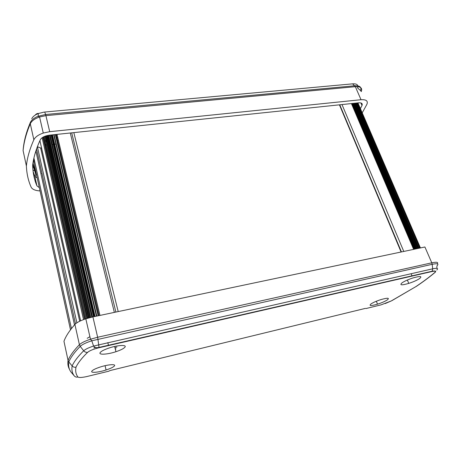 <?xml version="1.0" encoding="UTF-8"?>
<svg xmlns="http://www.w3.org/2000/svg" width="461" height="461" viewBox="0 0 461 461"><rect width="100%" height="100%" fill="white"/><g stroke="black" fill="none" stroke-linecap="round" stroke-linejoin="round"><path stroke-width="0.69" d="M39.905 140.651L80.612 320.81M33.653 159.281L34.183 164.174L70.498 329.811M42.06 173.705L41.692 173.624M33.924 158.019L71.438 328.584M35.872 150.989L74.492 324.907M37.387 146.69L76.889 322.804M37.508 146.713L40.666 148.01L79.707 321.231M41.611 148.2L40.666 148.01M46.175 144.155L45.656 145.59M45.996 141.51L46.06 139.729M42.124 137.747L83.527 319.606M42.919 137.217L84.472 319.266M56.991 134.382L99.956 315.416M70.274 132.993L114.357 312.385M71.691 132.843L115.89 312.062M73.829 132.618L118.206 311.578M339.434 104.831L401.093 252.006M339.763 104.797L401.439 251.937M341.999 104.561L403.778 251.441M351.409 103.581L413.632 249.366L351.415 103.575M55.908 144.074L54.254 144.258M53.678 144.322L52.773 144.42M95.663 347.508L93.819 347.928M57.216 135.332L56.288 135.327M57.821 137.885L56.807 137.534M40.049 190.929C35.272 190.629 32.299 189.373 31.135 187.16C28.288 180.781 26.703 173.716 26.386 165.972C27.205 157.846 29.688 149.122 33.855 139.781C35.243 136.992 38.378 134.75 43.259 133.05L49.707 131.679L361.015 99.709C366.276 99.426 368.23 100.988 366.864 104.393L362.213 112.859M361.597 113.873L361.361 114.259M360.928 114.962L360.692 115.336M360.45 115.728L360.185 116.143M358.502 118.719L358.134 119.272M39.335 187.673L36.926 185.846C34.275 179.623 32.858 172.742 32.662 165.217C33.595 157.322 36.137 148.857 40.291 139.816C41.115 138.214 42.925 136.929 45.731 135.96L49.396 135.177L358.589 102.826C361.62 102.653 362.755 103.546 362 105.5L360.398 108.646M357.212 114.334L357.667 113.556M358.958 111.303L359.182 110.905M359.597 110.15L359.816 109.741M26.386 165.972L23.102 150.661C23.845 142.299 26.242 133.338 30.293 123.773C31.648 120.92 34.742 118.656 39.577 116.967L45.967 115.636L355.356 86.68L361.015 99.709M58.397 140.317L57.458 140.277M29.233 125.196L30.368 122.436C26.329 131.996 23.937 140.962 23.194 149.329L23.102 150.661M419.377 278.726C416.715 280.403 413.177 281.959 408.757 283.394C401.398 285.474 399.209 285.25 402.199 282.714C404.787 281.043 408.354 279.458 412.9 277.966C420.478 275.845 422.639 276.104 419.377 278.726M387.24 299.973C384.906 301.431 381.662 302.831 377.507 304.168C370.8 306.064 368.656 305.966 371.082 303.874C373.347 302.416 376.614 300.998 380.878 299.615C387.77 297.685 389.891 297.806 387.24 299.973M125.058 346.989C126.689 344.632 117.63 345.139 109.107 347.997C103.921 349.755 100.896 351.351 100.031 352.792C98.781 355.085 107.845 354.411 115.936 351.714C120.984 350.02 124.021 348.447 125.058 346.989M114.53 365.792C115.867 363.879 107.799 364.536 100.152 367.042C95.306 368.656 92.505 370.068 91.745 371.289C90.713 373.145 98.781 372.367 106.07 369.987C110.801 368.431 113.619 367.031 114.53 365.792M424.915 246.992L92.909 316.903L85.809 318.81C80.352 320.649 76.722 322.521 74.907 324.429C69.369 330.733 65.721 336.357 63.958 341.296L68.049 360.393C69.928 355.846 73.714 350.614 79.413 344.695C81.274 342.898 84.968 341.071 90.483 339.215L97.651 337.25L431.784 262.822L424.915 246.992M391.879 300.664L415.782 286.679C422.898 281.913 429.266 277.17 434.873 272.445C436.221 271.154 435.207 270.861 431.819 271.558L98.959 347.755C93.456 349.104 89.688 350.625 87.648 352.319C81.908 357.926 78.024 362.876 75.996 367.163C74.451 367.469 73.166 367.054 72.147 365.936C74.106 361.557 77.955 356.503 83.695 350.775C85.371 349.231 88.662 347.657 93.571 346.067L432.7 268.815L432.182 264.309L91.791 340.788C86.017 342.661 82.162 344.523 80.214 346.367C74.498 352.244 70.7 357.436 68.81 361.943C68.182 366.034 68.994 369.497 71.242 372.332L74.348 375.98C72.187 373.249 71.455 369.901 72.147 365.936L68.81 361.943L68.049 360.393C67.537 363.821 68.021 366.812 69.513 369.37M364.426 308.622L110.144 370.529L108.433 371.347L110.144 370.529M364.248 308.663L365.389 308.386M357.258 102.964L419.746 248.081M355.834 103.114L418.265 248.393M353.31 103.379L415.626 248.946M55.372 134.549L98.199 315.791M51.488 134.958L93.986 316.678M47.592 135.459L89.745 317.646M43.588 136.848L85.245 318.995M44.412 136.456L86.19 318.684M44.458 136.439L86.247 318.666M45.708 135.966L87.659 318.228M46.411 135.747L88.443 318.004M47.921 135.396L90.108 317.554M49.523 135.165L91.854 317.133M50.14 135.096L92.523 316.984M52.058 134.9L94.603 316.546M53.707 134.727L96.395 316.171M54.11 134.681L96.827 316.079M56.086 134.474L98.977 315.624M352.008 103.518L414.26 249.234M352.279 103.489L414.543 249.176M353.95 103.31L416.295 248.807M355.068 103.195L417.464 248.56M355.091 103.195L417.487 248.554M356.468 103.051L418.922 248.254M357.782 102.912L420.299 247.966M357.92 102.895L420.444 247.932M32.892 163.499L36.575 175.094M49.707 131.679L45.639 114.501L354.745 85.769C359.857 85.556 361.781 87.152 360.519 90.563L361.274 91.578C362.577 88.086 360.606 86.455 355.356 86.68L352.625 83.85L44.677 112.04L45.639 114.501L38.136 116.253C34.108 117.889 31.521 119.952 30.368 122.436L30.293 123.773L33.855 139.781M32.696 166.444L33.319 166.882M360.9 102.953L362 105.5M355.097 103.252L354.699 103.979M354.06 105.125L353.61 105.915M353.276 106.491L352.919 107.102M357.926 86.674L357.569 87.959L360.519 90.563M357.869 85.861C357.367 84.305 355.621 83.637 352.625 83.85M44.17 112.092L38.326 113.521L38.136 116.253L39.577 116.967L43.259 133.05M37.22 178.032L34.811 176.148L33.106 171.446M36.108 174.414L34.811 176.148L36.926 185.846M31.878 118.489L31.746 118.777C32.725 116.656 34.921 114.904 38.326 113.521C37.433 113.233 36.356 113.775 35.111 115.158M34.385 170.599L32.967 170.218M87.198 338.311L89.907 336.686M115.302 349.086L115.936 348.937M92.909 316.903L97.651 337.25L99.034 347.421L432.182 271.224L432.7 268.815C437.235 267.887 438.595 268.296 436.769 270.048M74.907 324.429L79.413 344.695L80.214 346.367L83.695 350.775C84.761 352.02 86.074 352.532 87.648 352.319M75.996 367.163C75.235 371.047 75.875 374.32 77.926 376.994C78.871 377.761 81.81 377.617 86.754 376.568L108.231 371.336M415.782 286.679L391.251 300.952L381.195 304.825L365.948 308.542M71.006 372.021L71.294 372.39M74.4 376.043L74.348 375.98C75.299 377 76.491 377.34 77.926 376.994M431.819 271.558L432.182 271.224C435.466 270.711 436.44 271.091 435.109 272.365C429.491 277.101 423.117 281.85 415.989 286.615M98.959 347.755L99.034 347.421C96.556 348.009 94.736 347.559 93.571 346.067L91.791 340.788L90.483 339.215L85.809 318.81M436.844 268.354L436.959 265.847C439.108 263.755 437.518 263.243 432.182 264.309L431.784 262.822C436.665 261.825 438.492 262.165 437.282 263.848M385.235 303.557L391.251 300.952M125.006 341.791L127.709 340.863M124.516 341.901L124.441 341.613M114.927 347.531L116.904 347.075M355.765 103.12L418.19 248.41M352.867 103.425L415.159 249.044M55.303 134.56L98.124 315.802M51.044 135.004L93.502 316.776M46.901 135.62L88.985 317.854M36.552 148.966L75.506 323.841M43.651 136.813L85.32 318.972M45.23 136.128L87.123 318.39M48.624 135.275L90.88 317.364M52.508 134.848L95.093 316.442M56.156 134.468L99.052 315.606M354.394 103.264L416.756 248.71M356.537 103.039L418.997 248.237M33.48 167.522L32.725 167.107M36.667 175.514L35.82 174.5L32.76 164.45M407.357 280.029L408.757 283.394M376.355 301.24L377.507 304.168M107.822 342.598L108.525 345.566M105.068 365.688L106.07 369.987M114.668 346.47L115.936 351.714M411.12 273.713L412.111 276.07M115.262 348.937L115.982 348.77"/></g></svg>

